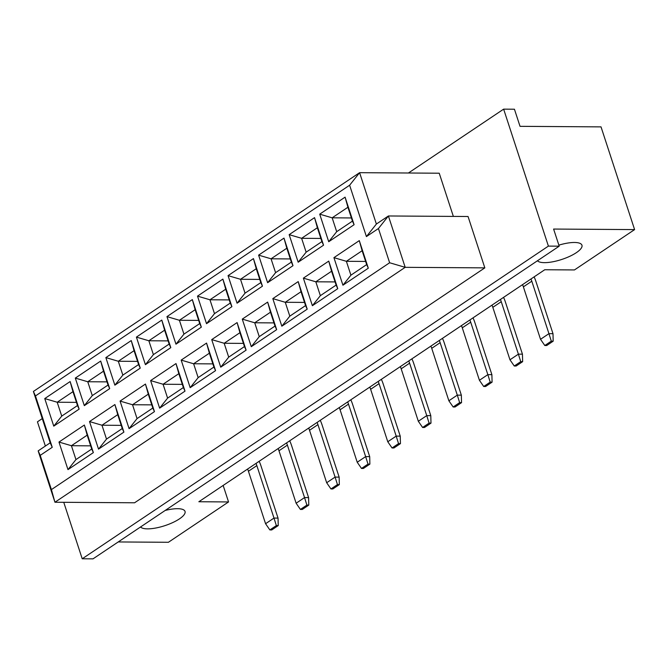 <?xml version="1.0" encoding="UTF-8"?>
<svg xmlns="http://www.w3.org/2000/svg" width="668" height="668" viewBox="0 0 668 668"><rect width="100%" height="100%" fill="white"/><g stroke="black" fill="none" stroke-linecap="round" stroke-linejoin="round"><path stroke-width="1" d="M165.18 510.452A23.656 7.264 -18.1 0 1 177.588 508.69A23.656 7.264 -18.1 0 1 185.036 511.429A23.656 7.264 -18.1 0 1 172.812 522.543A23.656 7.264 -18.1 0 1 147.519 528.864A23.656 7.264 -18.1 0 1 140.556 526.968M558.865 245.139A23.656 7.264 -18.1 0 1 574.497 242.476A23.656 7.264 -18.1 0 1 581.953 245.214A23.656 7.264 -18.1 0 1 569.729 256.328A23.656 7.264 -18.1 0 1 544.428 262.649A23.656 7.264 -18.1 0 1 537.464 260.754M118.228 541.948L168.403 542.282L228.548 501.944L198.847 501.743L544.762 269.738L574.463 269.939L634.6 229.6L601.025 126.878L520.03 126.336L514.435 109.218L503.639 109.143L408.424 173.004M559.208 246.175L93.011 558.857L82.214 558.782L548.403 246.108L559.208 246.175L553.605 229.057L634.6 229.6M548.403 246.108L503.639 109.143M42.268 418.585L37.441 421.825L45.366 446.049M63.752 502.303L82.214 558.782M228.548 501.944L223.154 485.444M453.355 216.407L439.235 173.212L359.593 172.678L376.376 224.039L388.409 215.973L405.192 267.334L54.943 502.244L38.16 450.883L50.184 442.817L33.4 391.456L359.593 172.678L349.623 185.228L35.462 395.94L52.246 447.301L40.222 455.367L51.411 489.602L389.636 262.758L378.439 228.523L366.415 236.589L349.623 185.228M51.411 489.602L54.943 502.244L134.585 502.779L484.834 267.868L468.051 216.507L388.409 215.973L378.439 228.523M484.834 267.868L405.192 267.334L389.636 262.758M84.352 425.04L93.361 452.603L67.977 469.621L58.968 442.057L84.352 425.04L87.174 435.152L71.418 445.715L75.952 459.584L91.708 449.021L87.174 435.152M70.132 381.553L79.141 409.117L53.766 426.142L44.756 398.579L70.132 381.553L72.962 391.665L57.206 402.236L61.74 416.097L77.496 405.534L72.962 391.665M114.896 404.549L123.906 432.112L98.53 449.13L89.52 421.566L114.896 404.549L117.727 414.661L101.97 425.224L106.504 439.093L122.261 428.53L117.727 414.661M100.684 361.062L109.694 388.626L84.318 405.651L75.309 378.088L100.684 361.062L103.515 371.174L87.758 381.745L92.284 395.606L108.041 385.044L103.515 371.174M145.449 384.058L154.458 411.622L129.083 428.647L120.073 401.084L145.449 384.058L148.279 394.17L132.523 404.741L137.049 418.602L152.805 408.039L148.279 394.17M131.237 340.571L140.247 368.135L114.863 385.16L105.861 357.597L131.237 340.571L134.059 350.683L118.303 361.254L122.837 375.115L138.593 364.553L134.059 350.683M176.001 363.567L185.011 391.131L159.627 408.156L150.617 380.593L176.001 363.567L178.824 373.679L163.067 384.25L167.601 398.111L183.358 387.549L178.824 373.679M161.79 320.081L170.799 347.644L145.415 364.67L136.406 337.106L161.79 320.081L164.612 330.192L148.855 340.764L153.389 354.633L169.146 344.062L164.612 330.192M206.554 343.076L215.555 370.64L190.18 387.665L181.17 360.102L206.554 343.076L209.376 353.188L193.62 363.759L198.154 377.62L213.91 367.058L209.376 353.188M192.334 299.59L201.344 327.153L175.968 344.179L166.958 316.615L192.334 299.59L195.165 309.701L179.408 320.273L183.942 334.142L199.699 323.571L195.165 309.701M237.098 322.586L246.108 350.149L220.732 367.175L211.723 339.611L237.098 322.586L239.929 332.697L224.172 343.269L228.706 357.138L244.463 346.567L239.929 332.697M222.887 279.099L231.896 306.662L206.521 323.688L197.511 296.124L222.887 279.099L225.717 289.211L209.961 299.782L214.486 313.651L230.243 303.08L225.717 289.211M267.651 302.095L276.661 329.658L251.285 346.684L242.275 319.12L267.651 302.095L270.473 312.206L254.717 322.778L259.251 336.647L275.007 326.076L270.473 312.206M253.439 258.608L262.449 286.171L237.065 303.197L228.055 275.634L253.439 258.608L256.261 268.72L240.505 279.291L245.039 293.16L260.796 282.589L256.261 268.72M298.204 281.604L307.213 309.167L281.829 326.193L272.82 298.629L298.204 281.604L301.026 291.716L285.269 302.287L289.803 316.156L305.56 305.585L301.026 291.716M283.983 238.117L292.993 265.689L267.618 282.706L258.608 255.143L283.983 238.117L286.814 248.229L271.058 258.8L275.592 272.669L291.348 262.098L286.814 248.229M328.748 261.113L337.757 288.676L312.382 305.702L303.372 278.139L328.748 261.113L331.579 271.225L315.822 281.796L320.356 295.665L336.113 285.094L331.579 271.225M314.536 217.634L323.546 245.198L298.17 262.215L289.161 234.652L314.536 217.634L317.367 227.738L301.61 238.309L306.144 252.178L321.901 241.607L317.367 227.738M359.3 240.622L368.31 268.194L342.934 285.211L333.925 257.648L359.3 240.622L362.131 250.734L346.375 261.305L350.909 275.174L366.657 264.603L362.131 250.734M345.089 197.143L354.098 224.707L328.723 241.724L319.713 214.161L345.089 197.143L347.911 207.255L332.155 217.818L336.689 231.687L352.445 221.116L347.911 207.255M351.41 217.952L332.155 217.818L319.713 214.161M336.689 231.687L328.723 241.724M354.098 224.707L352.445 221.116M365.621 261.439L346.375 261.305L333.925 257.648M320.857 238.443L301.61 238.309L289.161 234.652M335.077 281.921L315.822 281.796L303.372 278.139M290.313 258.933L271.058 258.8L258.608 255.143M304.524 302.412L285.269 302.287L272.82 298.629M259.76 279.416L240.505 279.291L228.055 275.634M273.972 322.903L254.717 322.778L242.275 319.12M229.207 299.907L209.961 299.782L197.511 296.124M243.419 343.394L224.172 343.269L211.723 339.611M198.663 320.398L179.408 320.273L166.958 316.615M212.875 363.885L193.62 363.759L181.17 360.102M168.111 340.889L148.855 340.764L136.406 337.106M182.322 384.376L163.067 384.25L150.617 380.593M137.558 361.38L118.303 361.254L105.861 357.597M151.77 404.866L132.523 404.741L120.073 401.084M107.005 381.871L87.758 381.745L75.309 378.088M121.225 425.357L101.97 425.224L89.52 421.566M76.461 402.361L57.206 402.236L44.756 398.579M90.673 445.848L71.418 445.715L58.968 442.057M350.909 275.174L342.934 285.211M368.31 268.194L366.657 264.603M306.144 252.178L298.17 262.215M323.546 245.198L321.901 241.607M320.356 295.665L312.382 305.702M337.757 288.676L336.113 285.094M275.592 272.669L267.618 282.706M292.993 265.689L291.348 262.098M289.803 316.156L281.829 326.193M307.213 309.167L305.56 305.585M245.039 293.16L237.065 303.197M262.449 286.171L260.796 282.589M259.251 336.647L251.285 346.684M276.661 329.658L275.007 326.076M214.486 313.651L206.521 323.688M231.896 306.662L230.243 303.08M228.706 357.138L220.732 367.175M246.108 350.149L244.463 346.567M183.942 334.142L175.968 344.179M201.344 327.153L199.699 323.571M198.154 377.62L190.18 387.665M215.555 370.64L213.91 367.058M153.389 354.633L145.415 364.67M170.799 347.644L169.146 344.062M167.601 398.111L159.627 408.156M185.011 391.131L183.358 387.549M122.837 375.115L114.863 385.16M140.247 368.135L138.593 364.553M137.049 418.602L129.083 428.647M154.458 411.622L152.805 408.039M92.284 395.606L84.318 405.651M109.694 388.626L108.041 385.044M106.504 439.093L98.53 449.13M123.906 432.112L122.261 428.53M61.74 416.097L53.766 426.142M79.141 409.117L77.496 405.534M75.952 459.584L67.977 469.621M93.361 452.603L91.708 449.021M38.16 450.883L40.222 455.367M50.184 442.817L52.246 447.301M33.4 391.456L35.462 395.94M366.415 236.589L376.376 224.039M553.188 341.173L551.3 341.156L544.804 345.515L546.7 345.531L553.188 341.173L552.995 333.683L535.853 281.228A24.908 16.032 56.1 0 0 534.099 276.894M530.968 278.99A19.23 12.383 -123.9 0 1 531.803 281.203L548.946 333.658L552.995 333.683M522.551 284.643A19.23 12.383 -123.9 0 1 523.378 286.848L540.529 339.302L548.946 333.658L551.3 341.156M540.529 339.302L544.804 345.515M522.643 361.664L520.748 361.647L514.251 366.006L516.147 366.014L522.643 361.664L522.443 354.174L505.3 301.719A24.908 16.032 56.1 0 0 503.547 297.385M500.415 299.481A19.23 12.383 -123.9 0 1 501.25 301.694L518.393 354.149L522.443 354.174M491.999 305.126A19.23 12.383 -123.9 0 1 492.825 307.338L509.976 359.793L518.393 354.149L520.748 361.647M509.976 359.793L514.251 366.006M492.091 382.154L490.203 382.138L483.707 386.496L485.594 386.505L492.091 382.154L491.89 374.664L474.748 322.21A24.908 16.032 56.1 0 0 473.002 317.868M469.863 319.972A19.23 12.383 -123.9 0 1 470.698 322.185L487.84 374.639L491.89 374.664M461.446 325.617A19.23 12.383 -123.9 0 1 462.281 327.829L479.424 380.284L487.84 374.639L490.203 382.138M479.424 380.284L483.707 386.496M430.985 423.136L429.098 423.12L422.602 427.478L424.497 427.487L430.985 423.136L430.793 415.646L413.651 363.192A24.908 16.032 56.1 0 0 411.897 358.85M408.766 360.954A19.23 12.383 -123.9 0 1 409.601 363.167L426.743 415.621L430.793 415.646M400.349 366.598A19.23 12.383 -123.9 0 1 401.176 368.811L418.327 421.266L426.743 415.621L429.098 423.12M418.327 421.266L422.602 427.478M369.888 464.11L368.001 464.101L361.505 468.46L363.392 468.468L369.888 464.11L369.696 456.628L352.545 404.173A24.908 16.032 56.1 0 0 350.8 399.831M347.661 401.936A19.23 12.383 -123.9 0 1 348.496 404.14L365.646 456.603L369.696 456.628M339.244 407.58A19.23 12.383 -123.9 0 1 340.079 409.793L357.221 462.248L365.646 456.603L368.001 464.101M357.221 462.248L361.505 468.46M308.791 505.091L306.896 505.083L300.4 509.433L302.295 509.45L308.791 505.091L308.591 497.61L291.448 445.155A24.908 16.032 56.1 0 0 289.695 440.813M286.564 442.917A19.23 12.383 -123.9 0 1 287.399 445.122L304.541 497.576L308.591 497.61M278.147 448.562A19.23 12.383 -123.9 0 1 278.974 450.775L296.124 503.229L304.541 497.576L306.896 505.083M296.124 503.229L300.4 509.433M461.538 402.645L459.651 402.629L453.155 406.987L455.042 406.996L461.538 402.645L461.346 395.155L444.195 342.701A24.908 16.032 56.1 0 0 442.45 338.359M439.319 340.463A19.23 12.383 -123.9 0 1 440.145 342.676L457.296 395.13L461.346 395.155M430.893 346.107A19.23 12.383 -123.9 0 1 431.728 348.32L448.871 400.775L457.296 395.13L459.651 402.629M448.871 400.775L453.155 406.987M400.441 443.627L398.546 443.61L392.058 447.969L393.945 447.977L400.441 443.627L400.241 436.137L383.098 383.683A24.908 16.032 56.1 0 0 381.344 379.341M378.213 381.445A19.23 12.383 -123.9 0 1 379.048 383.649L396.191 436.112L400.241 436.137M369.796 387.089A19.23 12.383 -123.9 0 1 370.631 389.302L387.774 441.757L396.191 436.112L398.546 443.61M387.774 441.757L392.058 447.969M339.336 484.601L337.449 484.592L330.952 488.951L332.839 488.959L339.336 484.601L339.144 477.119L321.993 424.664A24.908 16.032 56.1 0 0 320.248 420.322M317.116 422.426A19.23 12.383 -123.9 0 1 317.943 424.631L335.094 477.094L339.144 477.119M308.691 428.071A19.23 12.383 -123.9 0 1 309.526 430.284L326.669 482.739L335.094 477.094L337.449 484.592M326.669 482.739L330.952 488.951M278.239 525.582L276.352 525.574L269.855 529.924L271.742 529.941L278.239 525.582L278.038 518.101L260.896 465.638A24.908 16.032 56.1 0 0 259.151 461.304M256.011 463.408A19.23 12.383 -123.9 0 1 256.846 465.613L273.989 518.067L278.038 518.101M247.594 469.053A19.23 12.383 -123.9 0 1 248.429 471.257L265.572 523.72L273.989 518.067L276.352 525.574M265.572 523.72L269.855 529.924M531.803 281.203L523.378 286.848M501.25 301.694L492.825 307.338M470.698 322.185L462.281 327.829M409.601 363.167L401.176 368.811M348.496 404.14L340.079 409.793M287.399 445.122L278.974 450.775M440.145 342.676L431.728 348.32M379.048 383.649L370.631 389.302M317.943 424.631L309.526 430.284M256.846 465.613L248.429 471.257"/></g></svg>

